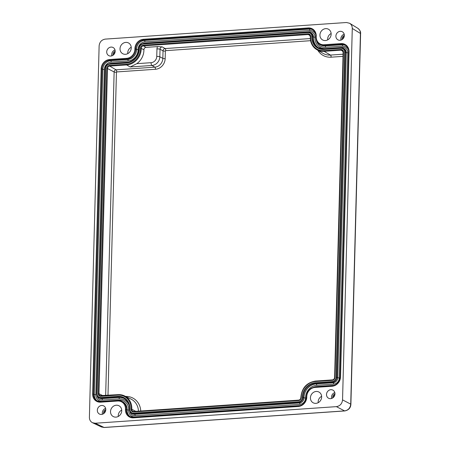 <?xml version="1.0" encoding="UTF-8"?>
<svg xmlns="http://www.w3.org/2000/svg" width="450" height="450" viewBox="0 0 450 450"><rect width="100%" height="100%" fill="white"/><g stroke="black" fill="none" stroke-linecap="round" stroke-linejoin="round"><path stroke-width="0.67" d="M330.621 398.666A4.596 4.112 118.4 0 1 328.551 398.222A4.596 4.112 118.4 0 1 326.678 393.322A4.596 4.112 118.4 0 1 330.851 389.7A4.596 4.112 118.4 0 1 332.927 390.144A4.596 4.112 118.4 0 1 334.794 395.044A4.596 4.112 118.4 0 1 330.621 398.666M334.811 392.58A4.596 4.112 -61.6 0 0 331.622 398.469M316.198 391.461A6.103 5.462 118.4 0 1 319.118 392.136A6.103 5.462 118.4 0 1 321.401 398.655A6.103 5.462 118.4 0 1 315.889 403.358A6.103 5.462 118.4 0 1 313.307 402.863A6.103 5.462 118.4 0 1 310.629 396.366A6.103 5.462 118.4 0 1 316.198 391.461M101.441 414.439A4.596 4.112 118.4 0 1 99.366 414A4.596 4.112 118.4 0 1 97.498 409.095A4.596 4.112 118.4 0 1 101.672 405.473A4.596 4.112 118.4 0 1 103.742 405.917A4.596 4.112 118.4 0 1 105.615 410.822A4.596 4.112 118.4 0 1 101.441 414.439M102.442 414.242A4.596 4.112 118.4 0 1 105.626 408.358M115.976 417.122A6.103 5.462 118.4 0 1 113.394 416.621A6.103 5.462 118.4 0 1 110.717 410.124A6.103 5.462 118.4 0 1 116.286 405.219A6.103 5.462 118.4 0 1 119.205 405.894A6.103 5.462 118.4 0 1 121.489 412.414A6.103 5.462 118.4 0 1 115.976 417.122M118.294 416.436A5.771 5.169 118.4 0 1 121.725 410.096M344.25 36.366A3.257 2.914 -61.6 0 0 342.855 38.942M344.346 35.483A3.257 2.914 -61.6 0 0 342.169 39.51M340.239 31.314A4.596 4.112 118.4 0 1 342.309 31.759A4.596 4.112 118.4 0 1 344.177 36.658A4.596 4.112 118.4 0 1 340.003 40.281A4.596 4.112 118.4 0 1 337.933 39.842A4.596 4.112 118.4 0 1 336.066 34.937A4.596 4.112 118.4 0 1 340.239 31.314M325.699 28.637A6.103 5.462 118.4 0 1 328.618 29.312A6.103 5.462 118.4 0 1 330.902 35.831A6.103 5.462 118.4 0 1 325.389 40.539A6.103 5.462 118.4 0 1 322.813 40.039A6.103 5.462 118.4 0 1 320.13 33.542A6.103 5.462 118.4 0 1 325.699 28.637M113.676 54.714A3.257 2.914 118.4 0 1 115.065 52.138M112.989 55.282A3.257 2.914 118.4 0 1 115.166 51.255M111.06 47.087A4.596 4.112 118.4 0 1 113.13 47.531A4.596 4.112 118.4 0 1 114.998 52.436A4.596 4.112 118.4 0 1 110.824 56.053A4.596 4.112 118.4 0 1 108.754 55.614A4.596 4.112 118.4 0 1 106.886 50.709A4.596 4.112 118.4 0 1 111.06 47.087M131.226 47.278A5.771 5.169 -61.6 0 0 127.794 53.612M125.477 54.298A6.103 5.462 118.4 0 1 122.895 53.797A6.103 5.462 118.4 0 1 120.218 47.301A6.103 5.462 118.4 0 1 125.786 42.396A6.103 5.462 118.4 0 1 128.706 43.071A6.103 5.462 118.4 0 1 130.989 49.596A6.103 5.462 118.4 0 1 125.477 54.298M104.288 427.5L344.779 410.946C348.598 410.164 350.634 407.964 350.893 404.348A2.351 0.518 -178.5 0 0 350.724 404.145L342.551 399.881C342.09 403.757 340.037 406.007 336.403 406.642L344.571 410.901L104.085 427.455L101.396 426.954L104.288 427.5A2.351 0.911 -93.9 0 1 104.085 427.455L95.22 423.242L92.531 422.741C90.472 421.65 89.426 419.839 89.398 417.308L99.124 45.872C99.585 41.996 101.638 39.746 105.278 39.111L346.461 22.511L349.639 23.276C351.388 24.441 352.271 26.162 352.277 28.446L360.428 33.446A2.351 0.518 1.5 0 1 360.602 33.649C360.872 31.826 359.933 30.037 357.784 28.277L357.795 28.282C359.55 29.447 360.428 31.168 360.428 33.446L350.724 404.145C350.269 408.021 348.216 410.276 344.571 410.901A2.351 0.911 -93.9 0 0 344.773 410.946A2.351 0.911 -93.9 0 0 344.801 410.946M342.551 399.881L352.277 28.446M95.22 423.242L336.403 406.642M162.208 46.862L157.601 46.586A4.663 4.174 -61.6 0 0 156.96 48.921A2.351 0.518 1.5 0 1 160.026 49.258A2.312 2.07 118.4 0 1 162.208 46.862L165.099 48.555A2.183 1.952 -61.6 0 0 163.041 50.822L162.844 58.365A8.477 7.588 118.4 0 1 154.834 67.163L116.078 69.834A2.059 1.839 -61.6 0 0 114.131 71.966L105.66 395.499M156.96 48.921L156.757 56.464A5.996 5.366 118.4 0 1 151.093 62.691L136.794 63.669L130.146 66.971L151.937 65.469A8.348 7.47 -61.6 0 0 159.829 56.801L160.026 49.258L163.041 50.822A1.778 0.394 1.5 0 0 165.358 51.081A0.405 0.36 118.4 0 1 165.741 50.659A1.778 0.686 86.1 0 0 165.099 48.555L310.303 38.565M136.794 63.669A15.525 13.899 -61.6 0 0 143.921 49.776A2.228 1.991 118.4 0 1 146.025 47.385L157.601 46.586M115.014 49.973A4.596 4.112 -61.6 0 0 111.825 55.856M327.707 39.853A5.771 5.169 118.4 0 1 331.138 33.519M341.01 40.084A4.596 4.112 118.4 0 1 344.194 34.194M105.784 409.641A3.257 2.914 -61.6 0 0 103.601 413.668M105.683 410.524A3.257 2.914 -61.6 0 0 104.288 413.1M321.637 396.338A5.771 5.169 -61.6 0 0 318.206 402.677M334.963 393.868A3.257 2.914 -61.6 0 0 332.786 397.896M334.862 394.751A3.257 2.914 -61.6 0 0 333.467 397.327M133.616 417.369A8.376 7.498 118.4 0 1 129.954 416.559A8.376 7.498 118.4 0 1 126.253 409.427L125.46 409.32A8.983 8.038 -61.6 0 0 133.476 417.825L133.672 417.347L298.429 406.029M133.476 417.825L298.288 406.479L298.541 406.018M117.771 400.562L100.918 401.721L117.827 400.539L122.968 401.918A9.371 8.393 118.4 0 1 127.114 409.894L126.253 409.427A9.371 8.393 -61.6 0 0 122.108 401.451A9.371 8.393 -61.6 0 0 117.883 400.551L117.636 401.012A8.769 7.853 118.4 0 1 125.46 409.32M298.288 406.479A8.983 8.038 -61.6 0 0 306.776 396.838L306.461 397.024M100.806 401.726A8.376 7.498 118.4 0 1 97.144 400.916L100.862 401.704L100.665 402.182L117.636 401.012M306.776 396.838A8.769 7.853 118.4 0 1 315.073 387.422L315.264 386.949L332.179 385.802M97.144 400.916A8.376 7.498 118.4 0 1 93.426 394.082L92.638 393.992A8.983 8.038 -61.6 0 0 100.665 402.182M315.073 387.422L332.038 386.257L332.291 385.796M332.038 386.257A8.983 8.038 -61.6 0 0 340.526 376.931L349.043 51.761A8.983 8.038 -61.6 0 0 341.01 43.577L324.045 44.741A8.769 7.853 118.4 0 1 316.215 36.439A8.983 8.038 -61.6 0 0 308.199 27.934L308.419 28.648L143.612 39.988L144.472 40.455A8.376 7.498 -61.6 0 0 136.553 49.449L135.692 48.983A8.376 7.498 118.4 0 1 143.612 39.988L143.392 39.274A8.983 8.038 -61.6 0 0 134.899 48.915L135.692 48.983A9.371 8.393 -61.6 0 1 126.827 59.046L127.688 59.512L110.722 60.682L109.862 60.216L126.827 59.046L126.608 58.331L109.637 59.501L109.862 60.216A8.376 7.498 118.4 0 0 101.942 68.918L102.802 69.379L94.286 394.549L93.426 394.082L101.942 68.918L101.149 68.828L92.638 393.992M340.526 376.931L340.211 377.094M109.637 59.501A8.983 8.038 -61.6 0 0 101.149 68.828M349.043 51.761L348.677 51.874L340.211 376.988M341.01 43.577L341.235 44.291A8.376 7.498 118.4 0 1 345.009 45.096A8.376 7.498 118.4 0 1 348.728 51.823M134.899 48.915A8.769 7.853 118.4 0 1 126.608 58.331M324.045 44.741L324.264 45.456L341.235 44.291L342.096 44.758L325.125 45.922A9.371 8.393 118.4 0 1 320.906 45.028L320.04 44.561A9.371 8.393 -61.6 0 0 324.264 45.456L325.125 45.922A1.176 0.456 86.1 0 1 325.558 47.318L342.523 46.153A7.2 6.446 118.4 0 1 348.525 50.057M316.215 36.439L315.9 36.579A9.371 8.393 -61.6 0 0 320.04 44.561C317.154 42.834 315.754 40.157 315.849 36.529C315.928 33.294 314.707 30.938 312.193 29.453A8.376 7.498 118.4 0 1 315.906 36.484M308.199 27.934L143.392 39.274M300.842 405.45A7.2 6.446 118.4 0 1 299.891 405.591L135.079 416.931A7.2 6.446 118.4 0 1 128.649 410.113A10.547 9.444 -61.6 0 0 119.239 400.123L102.268 401.287A7.2 6.446 118.4 0 1 95.828 394.723L104.344 69.559A7.2 6.446 118.4 0 1 111.15 62.078L128.121 60.907A10.547 9.444 -61.6 0 0 138.094 49.584A7.2 6.446 118.4 0 1 144.906 41.85L309.713 30.51A1.176 0.456 86.1 0 0 309.285 29.115L308.419 28.648A8.376 7.498 118.4 0 1 312.193 29.453M312.615 29.7A8.376 7.498 -61.6 0 0 309.285 29.115L144.472 40.455A1.176 0.456 86.1 0 1 144.906 41.85M138.094 49.584L136.553 49.449A9.371 8.393 118.4 0 1 127.688 59.512A1.176 0.456 86.1 0 1 128.121 60.907M111.15 62.078A1.176 0.456 86.1 0 0 110.722 60.682A8.376 7.498 -61.6 0 0 102.802 69.379L104.344 69.559M95.828 394.723L94.286 394.549A8.376 7.498 -61.6 0 0 97.582 401.136M128.649 410.113L127.114 409.894A8.376 7.498 -61.6 0 0 130.393 416.779M129.887 409.179L129.572 409.326A4.759 4.264 -61.6 0 0 131.676 413.381A4.759 4.264 -61.6 0 0 133.819 413.837L133.599 413.123A4.157 3.724 118.4 0 1 129.887 409.179A13.59 12.167 -61.6 0 0 117.754 396.309L117.979 397.024A12.988 11.627 118.4 0 1 123.829 398.267A12.988 11.627 118.4 0 1 129.578 409.224M341.027 47.824L324.118 48.971L341.083 47.801L344.149 48.741A4.759 4.264 118.4 0 1 346.258 52.627L345.397 52.161A4.759 4.264 -61.6 0 0 343.282 48.274A4.759 4.264 -61.6 0 0 341.139 47.818L340.886 48.279A4.157 3.724 118.4 0 1 344.604 52.071L345.397 52.161L336.881 377.325L337.742 377.792A4.759 4.264 118.4 0 1 333.242 382.736L332.381 382.269A4.759 4.264 -61.6 0 0 336.881 377.325L336.094 377.235A4.157 3.724 118.4 0 1 332.162 381.555L332.381 382.269L315.416 383.439L316.277 383.901A12.988 11.627 -61.6 0 0 303.998 397.851L303.131 397.384A12.988 11.627 118.4 0 1 315.416 383.439L315.191 382.719A13.59 12.167 -61.6 0 0 302.344 397.311L303.131 397.384A4.759 4.264 -61.6 0 1 298.631 402.491L299.492 402.958L134.685 414.304L133.819 413.837L298.631 402.491L298.412 401.777L133.599 413.123M117.754 396.309L100.789 397.479L101.008 398.194L117.979 397.024L118.839 397.491A1.176 0.456 -93.9 0 1 119.267 398.886A11.812 10.575 118.4 0 1 129.24 405.636M302.344 397.311A4.157 3.724 118.4 0 1 298.412 401.777M100.789 397.479A4.157 3.724 118.4 0 1 97.071 393.683L96.75 393.851A4.759 4.264 -61.6 0 0 98.865 397.738A4.759 4.264 -61.6 0 0 101.008 398.194L101.874 398.661A1.176 0.456 -93.9 0 1 102.302 400.056L119.267 398.886M97.071 393.683L105.587 68.518L105.221 68.631L96.756 393.744M332.162 381.555L315.191 382.719M105.587 68.518A4.157 3.724 118.4 0 1 109.519 64.204L109.71 63.726L126.624 62.584M109.519 64.204L126.484 63.034L126.737 62.572M344.604 52.071L336.094 377.235M126.484 63.034A13.59 12.167 -61.6 0 0 139.337 48.443L139.016 48.628M139.337 48.443A4.157 3.724 118.4 0 1 143.269 43.976L143.46 43.504L308.216 32.181M324.062 48.994A12.988 11.627 118.4 0 1 318.319 47.739L324.118 48.971L323.921 49.444L340.886 48.279M143.269 43.976L308.076 32.636L308.329 32.175A4.759 4.264 -61.6 0 1 310.472 32.631L311.338 33.098A4.759 4.264 118.4 0 1 313.442 37.148A12.988 11.627 -61.6 0 0 318.757 47.964M318.319 47.739A12.988 11.627 118.4 0 1 312.581 36.681L311.788 36.574A13.59 12.167 -61.6 0 0 323.921 49.444M308.076 32.636A4.157 3.724 118.4 0 1 311.788 36.574M129.876 411.379A5.934 5.316 -61.6 0 0 135.112 415.699L299.925 404.353A5.934 5.316 -61.6 0 0 305.539 397.98A11.812 10.575 118.4 0 1 316.704 385.301L333.675 384.131A5.934 5.316 -61.6 0 0 339.289 377.966L347.799 52.802A5.934 5.316 -61.6 0 0 342.495 47.385L325.524 48.555A11.812 10.575 118.4 0 1 314.978 37.367L312.581 36.681A4.759 4.264 -61.6 0 0 310.472 32.631L308.272 32.158L143.46 43.504C140.715 43.988 139.219 45.675 138.966 48.572C138.246 56.571 134.145 61.228 126.681 62.561L109.71 63.726C107.038 64.181 105.542 65.818 105.221 68.631L96.705 393.795C96.711 395.572 97.431 396.889 98.865 397.738L99.726 398.205A4.759 4.264 118.4 0 0 101.874 398.661L118.839 397.491A12.988 11.627 -61.6 0 1 124.251 398.514M347.799 52.802L346.258 52.627L337.742 377.792L339.289 377.966M333.675 384.131A1.176 0.456 86.1 0 0 333.242 382.736L316.277 383.901A1.176 0.456 86.1 0 1 316.704 385.301M305.539 397.98L303.998 397.851A4.759 4.264 118.4 0 1 299.492 402.958A1.176 0.456 86.1 0 1 299.925 404.353M135.112 415.699A1.176 0.456 86.1 0 0 134.685 414.304A4.759 4.264 118.4 0 1 132.536 413.848L131.676 413.381C130.191 412.493 129.476 411.126 129.521 409.275C129.645 404.263 127.744 400.596 123.829 398.267M315.225 381.532L332.19 380.368A2.942 2.632 -61.6 0 0 334.974 377.314L343.491 52.144A2.942 2.632 -61.6 0 0 340.858 49.461L323.887 50.631A14.805 13.258 118.4 0 1 310.674 36.608A2.942 2.632 -61.6 0 0 308.048 33.817L143.235 45.163A2.942 2.632 -61.6 0 0 140.451 48.324A14.805 13.258 118.4 0 1 126.45 64.221L109.485 65.385A2.942 2.632 -61.6 0 0 106.701 68.445L98.19 393.609A2.942 2.632 -61.6 0 0 100.823 396.293L117.788 395.123A14.805 13.258 118.4 0 1 131.006 409.146A2.942 2.632 -61.6 0 0 133.633 411.936L298.44 400.59A2.942 2.632 -61.6 0 0 301.224 397.434A14.805 13.258 118.4 0 1 315.225 381.532L315.422 381.06L332.336 379.912M332.19 380.368L332.438 379.907A2.34 2.093 118.4 0 0 334.654 377.477L334.609 377.421C334.423 378.855 333.681 379.676 332.387 379.896L315.422 381.06C306.54 382.641 301.686 388.142 300.859 397.564L301.224 397.434M334.974 377.314L334.609 377.421L343.125 52.256L334.654 377.376M298.586 400.134L133.881 411.474L298.688 400.129A2.34 2.093 118.4 0 0 300.904 397.62L300.859 397.564C300.707 399.032 299.97 399.887 298.637 400.118L298.44 400.59M343.491 52.144L343.125 52.256L342.191 50.434A2.34 2.093 118.4 0 1 343.164 52.211M340.858 49.461L341.072 50.175A2.34 2.093 118.4 0 1 342.191 50.434M133.779 411.48A2.34 2.093 118.4 0 1 132.891 411.283L133.824 411.463L133.633 411.936M323.887 50.631L324.107 51.345L341.072 50.175L342.923 51.261M132.891 411.283A2.34 2.093 118.4 0 1 131.788 409.258L131.006 409.146M310.674 36.608L310.354 36.748A15.412 13.798 -61.6 0 0 316.744 49.629A15.412 13.798 -61.6 0 0 324.107 51.345L330.48 55.074A1.778 0.686 -93.9 0 1 331.121 57.178L343.012 56.363M135.782 411.328L131.788 409.258A15.412 13.798 -61.6 0 0 124.549 395.916A15.412 13.798 -61.6 0 0 118.035 394.661L117.788 395.123M308.048 33.817L308.261 34.532A2.34 2.093 118.4 0 1 310.354 36.652M117.934 394.667L101.014 395.82L100.823 396.293M143.235 45.163L143.454 45.877L308.261 34.532L310.112 35.617M100.969 395.837A2.34 2.093 118.4 0 1 98.978 393.694L98.19 393.609M140.451 48.324L141.238 48.386A2.34 2.093 118.4 0 1 143.454 45.877L146.025 47.385M102.836 395.691L98.978 393.694L107.488 68.529L106.701 68.445M126.45 64.221L126.669 64.935A15.412 13.798 -61.6 0 0 141.238 48.386L143.921 49.776M107.989 395.336L116.449 72.225A1.778 0.394 1.5 0 1 114.131 71.966L107.488 68.529A2.34 2.093 118.4 0 1 109.704 66.099L109.485 65.385M116.449 72.225L116.713 71.938A1.778 0.686 86.1 0 0 116.078 69.834L109.704 66.099L126.669 64.935L130.146 66.971M100.08 395.64L117.984 394.65L124.549 395.916L131.057 399.116A15.694 14.051 118.4 0 1 138.448 411.142M156.757 56.464A2.351 0.518 1.5 0 1 159.829 56.801L162.844 58.365A1.778 0.394 1.5 0 0 165.161 58.624L165.358 51.081M151.093 62.691A2.351 0.911 86.1 0 0 151.937 65.469L154.834 67.163A1.778 0.686 86.1 0 1 155.469 69.266A10.254 9.18 -61.6 0 0 165.161 58.624M140.754 410.985A17.471 15.643 -61.6 0 0 125.634 396.45M116.713 71.938L155.469 69.266M343.069 54.208L330.48 55.074A15.694 14.051 118.4 0 1 322.982 53.331L316.744 49.629C312.289 46.749 310.14 42.435 310.309 36.697L309.381 34.791M317.784 50.248A17.471 15.643 -61.6 0 0 331.121 57.178M165.741 50.659L310.579 40.691M97.065 395.736A5.934 5.316 -61.6 0 0 102.302 400.056M111.094 63.63A1.176 0.456 86.1 0 0 111.122 63.309A5.934 5.316 -61.6 0 0 109.254 63.782M128.07 62.376A1.176 0.456 86.1 0 0 128.087 62.145L111.122 63.309M130.011 61.83A11.812 10.575 118.4 0 1 128.087 62.145M342.495 47.385A1.176 0.456 -93.9 0 1 342.416 47.931M144.844 43.408A1.176 0.456 86.1 0 0 144.872 43.087A5.934 5.316 -61.6 0 0 143.004 43.56M325.524 48.555A1.176 0.456 -93.9 0 1 325.496 48.876M309.606 32.288A1.176 0.456 86.1 0 0 309.679 31.742L144.872 43.087M314.978 37.367A5.934 5.316 -61.6 0 0 309.679 31.742M334.592 385.228A7.2 6.446 118.4 0 1 333.641 385.363L316.676 386.533A10.547 9.444 -61.6 0 0 313.847 387.169M316.35 40.163A10.547 9.444 -61.6 0 0 325.558 47.318M309.713 30.51A7.2 6.446 118.4 0 1 315.714 34.414M102.24 401.614A1.176 0.456 86.1 0 0 102.268 401.287M119.188 400.556A1.176 0.456 86.1 0 0 119.239 400.123M135.051 417.257A1.176 0.456 86.1 0 0 135.079 416.931M316.648 386.854A1.176 0.456 86.1 0 0 316.676 386.533M342.523 46.153A1.176 0.456 86.1 0 0 342.096 44.758A8.376 7.498 -61.6 0 1 345.426 45.343M345.009 45.096C347.428 46.513 348.654 48.774 348.677 51.874L340.161 377.044C339.559 382.067 336.915 384.981 332.235 385.779L315.264 386.949C309.864 387.906 306.911 391.247 306.411 396.973C305.938 402.137 303.294 405.152 298.479 406.007L133.672 417.347L129.954 416.559M350.893 404.348L360.602 33.649M349.639 23.276L357.795 28.282M92.531 422.741L101.402 426.96"/></g></svg>
